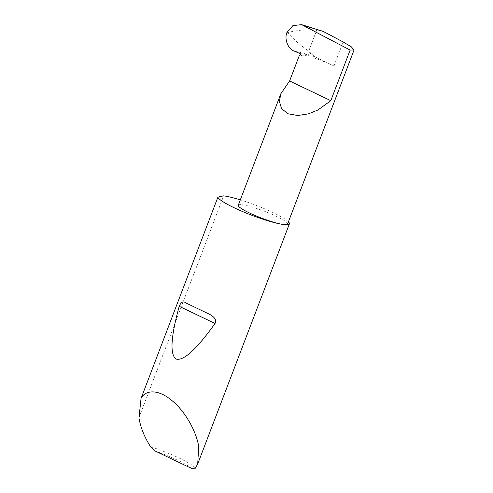 <?xml version="1.0" encoding="UTF-8"?>
<svg xmlns="http://www.w3.org/2000/svg" width="493" height="493" viewBox="0 0 493 493"><rect width="100%" height="100%" fill="white"/><g stroke="black" fill="none" stroke-linecap="round" stroke-linejoin="round"><path stroke-width="0.37" stroke-dasharray="2.46 1.85" d="M238.279 205.23A26.388 3.716 -159.1 0 1 242.334 204.768A26.388 3.716 -159.1 0 1 270.669 213.759A26.388 3.716 -159.1 0 1 287.579 224.056M195.364 468.177A38.251 5.392 20.9 0 0 150.513 446.664M288.436 221.813A38.251 5.392 20.9 0 0 240.319 199.875M294.124 51.038L312.71 55.241A14.303 9.564 102.7 0 1 309.308 51.833L308.723 51.081C300.151 45.048 293.113 38.898 287.622 32.63C296.373 30.184 306.073 29.346 316.728 30.116L321.134 30.548M308.766 51.112L316.783 30.122M286.951 32.458L287.622 32.63M333.989 65.982L314.016 56.405L303.706 55.062A26.388 3.716 -159.1 0 1 333.989 65.982L343.159 41.967M303.706 55.062L299.239 55.764M314.016 56.405A0.764 0.653 -82.6 0 0 313.702 55.376L309.308 51.833M300.064 53.595L313.702 55.376M138.927 417.762L223.662 195.863M155.277 451.046A35.958 5.066 -159.1 0 1 191.352 468.35M316.728 30.116L308.723 51.081M303.287 55.321L300.194 54.914M185.966 302.979L207.96 313.53M185.91 302.949L208.052 313.573"/><path stroke-width="0.74" d="M350.129 50.076L330.803 100.695L317.886 110.031L308.341 113.871L297.692 115.516L287.992 113.778L281.546 108.608L279.389 101.336L280.844 93.756L289.619 80.944L299.239 55.764L300.194 54.914A0.764 0.653 -82.6 0 0 300.064 53.595L294.124 51.038C288.035 49.103 284.085 38.861 286.951 32.458L292.928 25.587L301.648 24.65L350.129 50.076L354.073 49.922L351.262 46.798L343.159 41.967L323.217 31.41L303.731 25.507M141.041 398.455C144.332 391.066 156.7 387.627 172.149 400.741C187.636 413.522 197.342 435.436 198.673 446.695L197.724 463.931L195.364 468.177L191.352 468.35L155.277 451.046L150.513 446.664C144.474 437.131 140.628 427.597 138.977 418.064L141.041 398.455L217.918 197.126A38.251 5.392 20.9 0 0 244.146 212.206A38.251 5.392 20.9 0 0 283.518 224.518A26.388 3.716 -159.1 0 1 255.183 215.527A26.388 3.716 -159.1 0 1 238.279 205.23L280.844 93.756M207.96 313.53C211.583 315.187 217.524 318.78 215.022 323.488C196.596 349.297 183.624 361.153 176.106 359.058C169.758 354.504 170.794 336.916 179.206 306.307C181.073 302.018 183.328 300.909 185.966 302.979L208.052 313.573M354.073 49.922L287.579 224.056A26.388 3.716 -159.1 0 1 283.518 224.518A38.251 5.392 20.9 0 0 289.403 223.847A38.251 5.392 20.9 0 0 288.436 221.813M240.319 199.875A38.251 5.392 20.9 0 0 223.816 195.887A38.251 5.392 20.9 0 0 223.662 195.863L217.918 197.126M301.648 24.65L323.217 31.41M330.803 100.695L289.619 80.944M179.206 306.307L215.022 323.488M197.724 463.931L289.403 223.847"/></g></svg>
